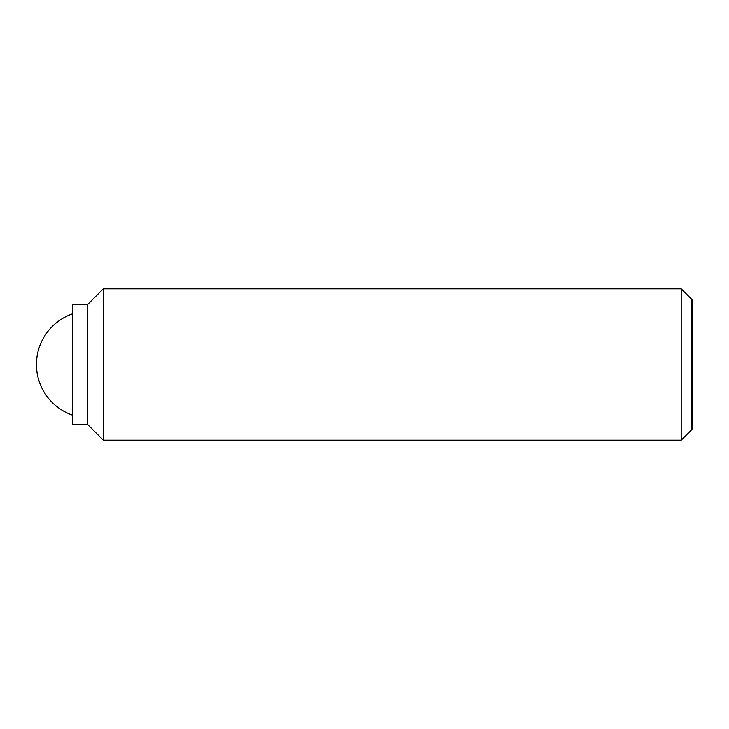 <?xml version="1.0" encoding="UTF-8"?>
<svg xmlns="http://www.w3.org/2000/svg" width="729" height="729" viewBox="0 0 729 729"><rect width="100%" height="100%" fill="white"/><g stroke="black" fill="none" stroke-linecap="round" stroke-linejoin="round"><path stroke-width="1.09" d="M681.196 288.793L681.196 440.207L103.318 440.207L103.318 288.793L681.196 288.793L691.739 299.337L691.739 429.663L692.55 428.251L692.55 300.749L691.739 299.337M87.553 304.567L87.553 424.433L72.408 424.433L72.408 304.567L87.553 304.567L103.318 288.793M72.408 313.871A53.627 53.627 0 0 0 72.408 415.129M87.553 424.433L103.318 440.207M691.739 429.663L681.196 440.207"/></g></svg>
